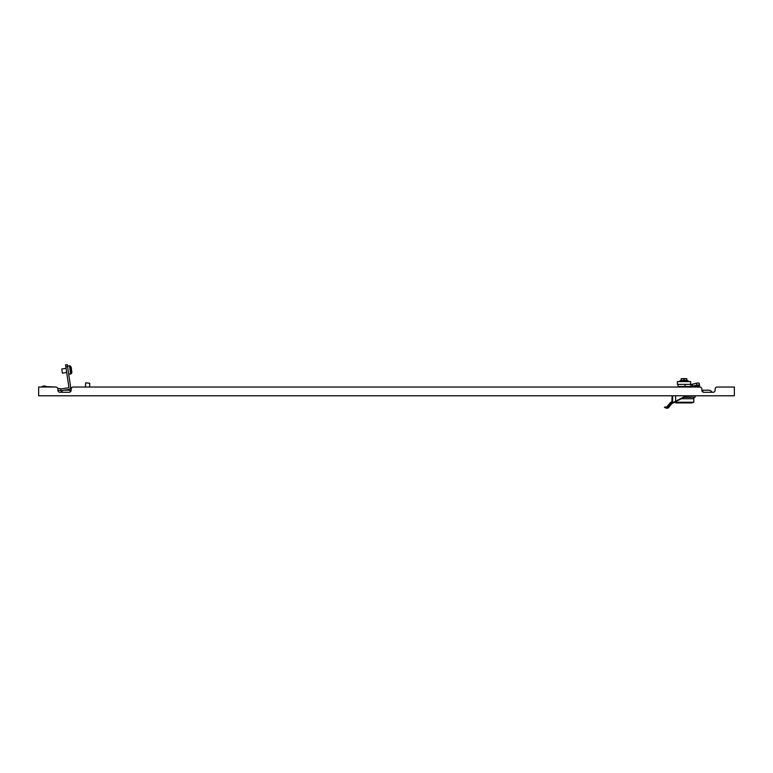 <?xml version="1.0" encoding="UTF-8"?>
<svg xmlns="http://www.w3.org/2000/svg" width="773" height="773" viewBox="0 0 773 773"><rect width="100%" height="100%" fill="white"/><g stroke="black" fill="none" stroke-linecap="round" stroke-linejoin="round"><path stroke-width="1.16" d="M40.051 387.041L41.471 387.041A4.194 4.194 0 0 1 46.477 386.645L55.782 387.041L38.65 387.041L38.65 395.786L734.35 395.786L734.35 387.041L717.218 387.041L732.949 387.041M715.122 389.138L715.122 390.191A2.097 2.097 0 0 1 713.025 392.288A2.097 2.097 0 0 0 715.122 390.191L715.122 389.138A2.097 2.097 0 0 1 717.218 387.041M689.777 386.481L690.337 387.041L699.739 387.041L73.261 387.041L85.494 387.041L85.561 383.195M85.9 382.848L89.687 383.195L89.687 387.041L677.679 387.041L678.24 386.481M70.111 392.008L70.111 390.191L71.164 390.191L71.164 389.138A2.097 2.097 0 0 1 73.261 387.041M59.975 392.288A2.097 2.097 0 0 1 57.878 390.191A2.097 2.097 0 0 0 59.975 392.288L69.068 392.288A2.097 2.097 0 0 0 71.164 390.191L71.164 389.138M699.739 387.041A2.097 2.097 0 0 1 701.836 389.138L701.836 390.191A2.097 2.097 0 0 0 703.932 392.288L713.025 392.288M55.782 387.041A2.097 2.097 0 0 1 57.878 389.138L57.878 390.191M89.62 383.195L85.842 382.848M708.483 390.191A4.194 4.194 0 0 1 712.117 392.288A4.194 4.194 0 0 0 708.483 390.191L702.889 390.191L708.483 390.191M64.517 390.191L64.517 390.191A4.194 4.194 0 0 0 60.883 392.288A4.194 4.194 0 0 1 64.517 390.191L70.111 390.191L64.517 390.191M670.742 402.52L672.636 401.284L671.834 402.53L668.065 406.337L666.142 407.535L664.432 407.535L666.452 408.018L672.21 402.946L675.621 401.245L671.785 403.67L674.394 402.279L676.317 402.917L691.7 402.917L693.796 402.221L674.5 402.221M674.394 402.279L684.008 397.322L690.82 397.322M681.206 380.577L684.144 380.577L681.206 380.577L681.216 378.722A174.65 174.65 -19.5 0 1 681.409 378.654A174.65 174.65 160.5 0 0 681.216 378.722M685.622 380.432L686.124 380.471L685.622 380.432M686.772 378.847L686.955 380.577L686.772 378.847L684.047 378.847L684.047 380.374L686.955 380.577L684.144 380.577M699.604 386.229L690.888 386.481L699.391 386.481L690.888 386.481L696.85 385.234A2.097 0.638 170.3 0 1 699.536 385.398L699.391 386.481L685.052 386.481L685.052 384.384M690.647 384.384L690.647 381.591L677.37 381.591L677.37 384.384L691.912 384.365L696.502 383.195L692.279 384.287M692.618 386.297L692.289 384.326L696.512 383.263A2.097 0.638 -9.7 0 1 699.198 383.427L699.188 383.35A2.097 0.628 -10.1 0 0 699.188 383.331A2.097 0.628 -10.1 0 0 696.502 383.195M666.229 407.178A0.696 0.589 -90 0 0 666.142 407.535A0.696 0.589 -90 0 1 666.741 406.83L670.751 402.52M669.041 407.158L666.741 408.366L669.312 406.666L668.345 407.864L666.741 408.366L669.312 406.666L672.549 402.781M669.998 405.429L669.631 406.009L669.998 405.429M672.124 395.786L671.834 402.53L672.124 401.284L667.64 406.453M666.5 408.018L668.191 407.352M693.796 398.723L693.796 402.221M693.864 397.322L693.864 398.723L681.293 398.723M686.608 378.654A174.65 174.65 -160.5 0 1 686.801 378.722A174.65 174.65 19.5 0 0 686.608 378.654L681.409 378.654M684.047 378.847L683.873 380.577M686.946 380.432L688.202 380.896L679.815 380.896L679.815 381.524M681.428 381.524L683.796 381.582M682.356 381.524L681.583 381.533M686.076 381.524L685.052 381.572M685.313 381.427L686.907 381.572M686.202 381.34L687.564 381.591M685.004 381.591L684.124 381.34M683.303 381.591L682.549 381.533M681.313 381.476A180.186 127.41 -90 0 0 681.09 381.476L680.781 381.524M680.675 381.524L680.192 381.533M685.023 381.476L685.728 381.591M686.047 381.476L685.207 381.34M681.245 378.847L683.97 378.847M686.878 381.591L686.018 381.582M686.559 381.591L685.583 381.582M682.868 381.591L683.651 381.591M681.883 381.591L682.549 381.591L681.95 381.476A180.186 90.093 -90 0 1 682.23 381.476M681.032 381.408L681.602 381.591L681.119 381.34M681.216 378.847L681.061 380.577M687.748 381.591L686.801 381.591M678.066 384.384L678.066 386.481L685.052 386.481M699.188 383.35L699.536 385.398A2.097 0.638 170.3 0 0 699.536 385.398L699.207 383.437A2.097 0.638 -9.7 0 0 699.198 383.427L699.391 384.529M699.536 385.321L699.536 385.302A2.097 0.628 169.9 0 1 699.536 385.302A2.097 0.628 169.9 0 1 699.536 385.321L699.623 386.336L692.25 386.336L692.289 384.326M690.888 384.384L690.888 386.481M699.275 384.365L699.217 383.534M673.795 402.578L684.008 397.322L684.008 395.786M668.065 406.337L667.901 406.067C669.244 403.632 670.529 402.24 671.747 401.902L670.626 402.607M671.834 402.53L671.747 401.902C670.529 402.24 669.244 403.632 667.901 406.067L668.829 404.414M668.78 406.53L669.312 406.666M685.052 402.917L690.299 402.917M682.955 402.917L677.718 402.917M60.719 390.578L60.98 388.848L57.724 388.355L61.183 388.877L68.971 387.708L65.85 366.962L67.58 366.702L70.749 387.795L69.58 389.379L61.183 390.645L57.878 390.143M71.58 369.794L71.232 367.475A1.053 1.053 0 0 0 71.039 367.011L70.449 366.209A1.053 1.053 0 0 0 69.444 365.784L67.483 366.083M71.512 373.253L70.449 366.209A1.053 1.053 0 0 0 69.444 365.784L70.672 373.948A1.053 1.053 0 0 0 71.512 373.253L71.841 372.306A1.053 1.053 0 0 0 71.879 371.803A1.053 1.053 0 0 1 71.841 372.306A1.053 1.053 0 0 0 71.879 371.803A1.053 1.053 0 0 1 71.841 372.306L71.512 373.253A1.053 1.053 0 0 1 70.672 373.948L68.71 374.238M61.772 368.992L62.391 373.137L61.772 368.992L66.063 368.344M71.3 367.967L71.232 367.475A1.053 1.053 0 0 0 71.039 367.011A1.053 1.053 0 0 1 71.232 367.475A1.053 1.053 0 0 0 71.039 367.011L71.841 372.306M49.134 387.041L44.824 386.394A3.846 3.846 0 0 0 42.032 387.041M65.85 366.962L65.541 364.895L67.27 364.634L67.58 366.702M70.449 366.209A1.053 1.053 0 0 0 69.444 365.784A1.053 1.053 0 0 1 70.449 366.209M62.391 373.137L66.681 372.499M71.531 369.494L71.329 368.122M702.889 392.008L702.889 390.191L701.836 390.191M683.95 396.974L694.85 397.322M696.512 383.263L696.85 385.234M675.621 395.786L675.621 401.245L684.008 396.926M672.636 395.786L672.636 401.284M681.071 380.432L679.815 380.896M699.198 383.418L699.372 384.384M664.432 407.535L665.128 406.83L664.432 407.535M695.198 395.786L695.198 396.974M683.013 381.408L683.603 381.591M699.391 384.481L699.536 385.302"/></g></svg>

